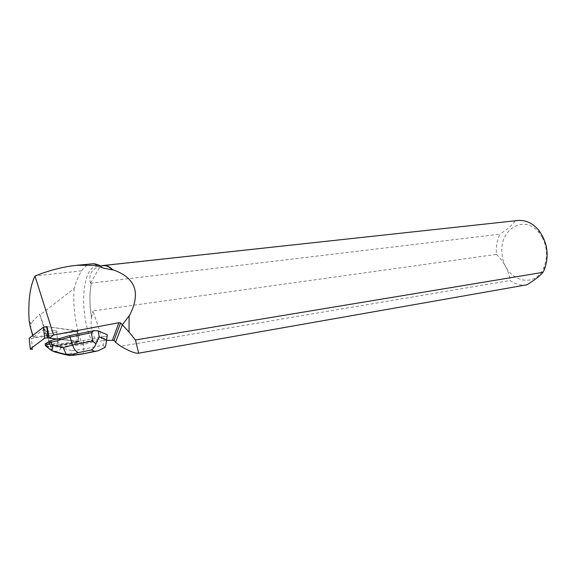 <?xml version="1.0" encoding="UTF-8"?>
<svg xmlns="http://www.w3.org/2000/svg" width="576" height="576" viewBox="0 0 576 576"><rect width="100%" height="100%" fill="white"/><g stroke="black" fill="none" stroke-linecap="round" stroke-linejoin="round"><path stroke-width="0.43" stroke-dasharray="2.88 2.16" d="M46.224 333.605C50.414 333.814 53.899 333.288 56.664 332.021C59.81 330.113 47.664 330.466 45.043 332.374C44.244 332.964 44.64 333.374 46.224 333.605M46.8 326.621L77.616 331.106L31.435 338.53C29.772 338.717 29.023 338.63 29.189 338.27M78.538 341.302C78.379 342.446 68.616 343.217 64.116 344.153L46.858 346.882L78.854 341.64L49.241 337.802L78.538 341.302L77.299 330.746M47.39 344.311C51.588 344.477 55.08 343.937 57.859 342.706C61.02 340.862 48.852 341.309 46.217 343.152C45.41 343.728 45.799 344.11 47.39 344.311M107.352 334.836L107.222 335.765L104.213 338.047L103.14 345.118L83.707 349.063C83.736 352.001 83.376 353.628 82.627 353.952M77.472 342.382L76.205 331.531L47.009 336.096L50.515 346.644L77.472 342.382L78.898 341.971L78.07 341.575L106.459 336.11M50.515 346.644L51.25 347.4L82.476 344.729L92.311 342.13L97.524 341.791L102.91 340.574L92.945 310.932L496.462 254.362C495.814 247.018 496.966 240.286 499.91 234.173L91.31 283.14C89.33 293.422 89.402 304.906 91.541 317.57C90.13 327.067 92.124 335.138 97.524 341.791M106.639 340.358L102.91 340.574M57.37 339.113L78.07 341.575M47.009 336.096L46.31 335.347L33.264 337.392L47.102 326.671L77.299 330.754L78.581 341.633M52.74 330.732C56.369 330.667 57.679 331.099 56.664 332.028C54.115 333.922 41.897 334.318 45.043 332.381C46.642 331.51 49.205 330.962 52.74 330.732M47.002 342.77L53.935 341.51C57.571 341.417 58.882 341.813 57.859 342.706C56.578 343.418 54.41 343.944 51.343 344.268L48.895 344.39C46.469 344.347 45.482 344.009 45.936 343.375M48.931 344.729L51.379 344.606M30.528 323.05L30.845 323.942L33.804 320.191L30.528 323.05L29.167 320.969M91.966 263.678C88.034 264.161 84.607 266.544 81.677 270.835C78.61 275.436 76.082 281.34 74.088 288.554L39.996 314.906L51.25 347.4M74.088 288.554C72.85 308.03 75.65 326.758 82.476 344.729M33.458 337.234L32.89 335.383M33.264 337.392L32.695 335.534M103.262 265.673L101.815 265.824M101.441 265.961L517.802 220.507M101.138 266.22L100.303 266.306C91.649 268.906 88.373 274.55 90.49 283.234L91.31 283.14M102.571 267.934L96.682 266.386C81.367 267.048 79.135 315.626 92.311 342.13M46.31 335.347L39.701 314.194L33.804 320.191M30.715 329.076L30.845 323.942M91.541 317.57L92.945 310.932M91.49 316.692C89.51 304.445 89.467 293.328 91.346 283.342M526.91 284.796C521.042 285.71 515.484 284.278 510.228 280.498L120.737 346.226M39.996 314.906L39.701 314.194M542.203 237.319C547.193 247.154 547.812 257.026 544.068 266.947C534.766 291.082 503.352 279.835 502.114 253.807C498.722 229.536 524.556 213.566 539.23 232.877L542.203 237.319M515.131 220.982C512.035 225.238 506.966 229.63 499.91 234.173M496.462 254.362C504.382 262.382 508.968 271.094 510.228 280.498M77.436 342.05L76.205 331.524L77.616 331.114L77.299 330.754M90.49 283.234L100.303 266.306M104.213 338.047L83.592 342.252L83.419 340.805M104.904 347.494L103.14 345.118M57.326 338.767L56.491 339.005M70.243 355.601L72.137 350.748L83.707 349.063L83.592 342.252L60.062 345.636L59.861 343.843L78.034 341.244M51.343 344.268L59.861 343.843M45.137 343.829L48.895 344.39M60.422 347.695C60.782 350.208 58.781 351.389 54.432 351.223L47.254 346.284L60.062 345.636L60.422 347.695L72.137 350.748M47.254 346.306L45.338 345.665M47.254 346.284L47.059 344.477M54.677 351.922L54.432 351.223M32.544 349.142L31.435 338.53M81.677 270.835L35.021 275.998M77.616 331.106L78.854 341.64M56.664 332.021L57.859 342.706L56.664 332.028M100.31 265.99L96.682 266.386M96.847 266.371L94.248 263.664M539.23 232.877L538.826 230.335M544.068 266.947L544.392 269.503M77.616 331.114L78.898 341.971M106.596 339.962L105.674 346.118M97.121 351.014L97.92 350.856"/><path stroke-width="0.86" d="M30.298 348.919L29.189 338.27L43.495 327.11L46.8 326.621L48.002 337.658L44.69 338.155L30.298 348.919C30.132 349.265 30.881 349.337 32.544 349.142L32.134 349.2C29.066 348.588 34.07 346.55 35.345 345.139L41.652 340.423C43.438 339.3 43.841 337.579 49.241 337.802L48.002 337.658M92.592 340.942L95.911 343.973C94.615 347.076 93.067 349.078 91.253 349.992L78.48 352.591C76.046 351.878 74.074 349.358 72.562 345.017L92.592 340.942L91.418 332.69L93.758 330.674L69.847 335.563L57.37 339.113L49.313 338.155L47.102 326.671M93.758 330.674L98.287 330.912L107.352 334.836L105.674 346.118L104.904 347.494L97.92 350.863L94.723 351.274L91.253 349.992M49.313 338.155L53.582 334.994L118.829 322.733L120.578 322.877L122.263 324.886L115.582 342.324L114.07 340.344L106.639 340.358M50.782 340.632L50.983 342.461L45.331 345.636L45.137 343.829L50.782 340.632L56.491 339.005M47.038 343.109L45.972 343.714M32.89 335.383L30.305 326.945L32.695 335.534M101.815 265.824L103.406 265.478C106.43 265.169 109.548 266.58 112.752 269.719L112.586 269.914C109.39 266.774 106.279 265.356 103.262 265.673L100.31 265.99M129.103 316.246L129.038 332.021L129.103 316.246C141.307 293.177 135.857 277.668 112.752 269.719M103.406 265.478L517.802 220.507C525.672 219.838 532.678 223.114 538.826 230.335C547.517 242.424 549.374 255.478 544.392 269.503L543.031 272.333L135.468 339.977L129.038 332.021M122.263 324.886L128.851 316.217M122.544 325.058L128.808 331.841M112.586 269.914L102.571 267.934L99.511 265.334L94.234 263.664L76.37 265.327L99.511 265.334M135.468 339.977L138.672 353.174C135.353 353.592 129.37 351.274 120.737 346.226L115.582 342.324M138.672 353.174L526.91 284.796C534.24 280.375 539.611 276.221 543.031 272.333M53.582 334.994L34.97 276.019C29.894 286.704 27.965 301.687 29.167 320.969L30.305 326.945M34.97 276.019L35.021 275.998C49.09 270.367 62.878 266.803 76.37 265.327M91.418 332.69L70.02 337.061L69.847 335.563M98.287 330.912L99.122 336.809L95.911 343.973M45.331 345.636L50.782 350.021C52.891 349.43 53.316 347.695 52.056 344.815L50.983 342.461L70.02 337.061L72.562 345.017L63.18 347.645L66.204 354.262L72.893 354.125L75.074 354.859L70.243 355.601L64.476 354.485L63.158 354.046L66.204 354.262M50.782 350.021L54.677 351.922M97.121 351.014L82.534 353.974L94.723 351.274M44.647 338.184L43.452 327.139M118.829 322.733L112.529 340.013M98.878 265.01L97.74 265.133M99.122 336.809L106.596 339.919M78.48 352.591L72.893 354.125M75.074 354.859L82.08 353.837M52.056 344.815L63.18 347.645M63.158 354.046L53.849 351.662M54.482 351.871L64.476 354.485M43.495 327.11L44.69 338.155M114.07 340.344L120.578 322.877M107.222 335.765L106.596 339.962M52.438 350.993L65.311 354.29M72.691 355.414L82.534 353.974M66.384 354.276L70.373 355.601"/></g></svg>
